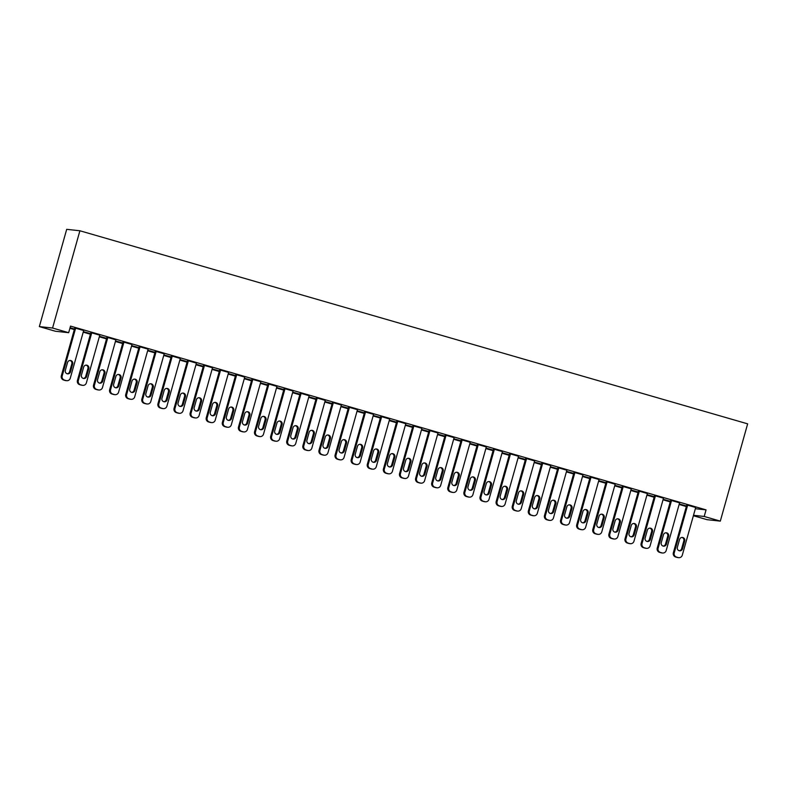 <?xml version="1.0" encoding="UTF-8"?>
<svg xmlns="http://www.w3.org/2000/svg" width="787" height="787" viewBox="0 0 787 787"><rect width="100%" height="100%" fill="white"/><g stroke="black" fill="none" stroke-linecap="round" stroke-linejoin="round"><path stroke-width="1.18" d="M69.905 328.297L74.312 329.576M83.215 332.153L90.416 334.239M99.319 336.806L106.53 338.892M115.433 341.469L122.634 343.545M131.537 346.123L138.738 348.208M147.641 350.786L154.842 352.861M163.745 355.439L170.946 357.524M179.849 360.092L187.06 362.177M195.963 364.755L203.164 366.831M212.067 369.408L219.268 371.494M228.171 374.071L235.372 376.147M244.275 378.724L251.476 380.81M260.379 383.377L267.58 385.463M276.493 388.04L283.694 390.116M292.597 392.693L299.798 394.779M308.701 397.356L315.902 399.432M324.805 402.009L332.006 404.095M340.909 406.663L348.11 408.748M357.013 411.326L364.224 413.401M373.127 415.979L380.328 418.064M389.231 420.642L396.432 422.717M405.335 425.295L412.536 427.38M421.438 429.948L428.64 432.033M437.542 434.611L444.753 436.687M453.656 439.264L460.857 441.35M469.76 443.927L476.961 446.003M485.864 448.58L493.065 450.666M501.968 453.233L509.169 455.319M518.072 457.896L525.273 459.982M534.186 462.549L541.387 464.635M550.29 467.212L557.491 469.288M566.394 471.866L573.595 473.951M582.498 476.519L589.699 478.604M598.602 481.182L605.803 483.267M614.706 485.835L621.917 487.92M630.82 490.498L638.021 492.573M646.924 495.151L654.125 497.236M663.028 499.804L670.229 501.89M679.132 504.467L686.333 506.553M55.454 331.258L39.35 326.595L66.688 229.332L79.9 230.768L747.65 423.849L720.312 521.122L704.208 516.459L706.057 509.868L70.525 326.103L68.666 332.694L55.454 331.258M720.312 521.122L707.1 519.686L693.386 515.721M90.544 333.806L83.343 331.721M83.363 331.652L90.584 333.658M99.782 335.183L90.879 332.616M122.752 343.122L115.551 341.037M115.571 340.968L122.792 342.965M131.99 344.49L123.087 341.922M154.96 352.428L147.759 350.353M147.779 350.274L155.009 352.281M164.208 353.806L155.305 351.238M187.178 361.745L179.977 359.659M179.997 359.59L187.217 361.597M196.416 363.122L187.513 360.554M219.386 371.061L212.185 368.975M212.205 368.906L219.425 370.913M228.633 372.438L219.721 369.87M251.604 380.377L244.403 378.291M244.423 378.222L251.643 380.229M260.841 381.754L251.938 379.186M283.812 389.693L276.611 387.607M276.63 387.538L283.851 389.535M293.049 391.06L284.146 388.493M316.02 398.999L308.819 396.923M308.838 396.845L316.069 398.852M325.267 400.376L316.354 397.809M348.238 408.315L341.037 406.23M341.056 406.161L348.277 408.168M357.475 409.693L348.572 407.125M380.446 417.631L373.245 415.546M373.264 415.477L380.485 417.484M389.683 419.009L380.78 416.441M412.654 426.947L405.453 424.862M405.472 424.793L412.703 426.8M421.901 428.325L412.998 425.757M444.871 436.264L437.67 434.178M437.69 434.109L444.911 436.106M454.109 437.631L445.206 435.073M477.079 445.57L469.878 443.494M469.898 443.415L477.119 445.422M486.327 446.947L477.414 444.38M509.297 454.886L502.086 452.81M502.116 452.732L509.337 454.738M518.535 456.263L509.632 453.696M541.505 464.202L534.304 462.117M534.324 462.048L541.545 464.055M550.743 465.579L541.84 463.012M573.713 473.518L566.512 471.433M566.532 471.364L573.762 473.371M582.96 474.895L574.048 472.328M605.931 482.834L598.73 480.749M598.75 480.68L605.97 482.687M615.168 484.202L606.265 481.644M638.139 492.141L630.938 490.065M630.958 489.986L638.178 491.993M647.376 493.518L638.473 490.95M670.347 501.457L663.146 499.381M663.166 499.302L670.396 501.309M679.594 502.834L670.691 500.266M695.354 508.707L706.057 509.868M695.698 507.497L686.795 504.929M686.461 506.12L679.26 504.034M679.279 503.965L686.5 505.972M663.49 498.181L654.577 495.613M654.243 496.804L647.042 494.718M647.062 494.649L654.292 496.656M631.272 488.865L622.369 486.297M622.035 487.487L614.834 485.402M614.854 485.333L622.074 487.34M599.064 479.549L590.161 476.981M589.827 478.171L582.616 476.096M582.636 476.017L589.866 478.024M566.856 470.233L557.944 467.665M557.609 468.855L550.408 466.78M550.428 466.701L557.649 468.708M534.639 460.916L525.736 458.359M525.401 459.549L518.2 457.463M518.22 457.395L525.441 459.392M502.431 451.61L493.518 449.043M493.183 450.233L485.982 448.147M486.002 448.078L493.233 450.085M470.213 442.294L461.31 439.726M460.975 440.917L453.774 438.831M453.794 438.762L461.015 440.769M438.005 432.978L429.102 430.41M428.767 431.601L421.566 429.525M421.586 429.446L428.807 431.453M405.797 423.662L396.884 421.094M396.55 422.285L389.349 420.209M389.368 420.13L396.599 422.137M373.579 414.346L364.676 411.788M364.342 412.978L357.141 410.893M357.16 410.824L364.381 412.821M341.371 405.039L332.468 402.472M332.134 403.662L324.923 401.577M324.942 401.508L332.173 403.515M309.163 395.723L300.25 393.156M299.916 394.346L292.715 392.26M292.734 392.192L299.955 394.198M276.945 386.407L268.042 383.84M267.708 385.03L260.507 382.944M260.527 382.875L267.747 384.882M244.737 377.091L235.825 374.523M235.49 375.714L228.289 373.638M228.309 373.559L235.539 375.566M212.52 367.775L203.617 365.207M203.282 366.408L196.081 364.322M196.101 364.253L203.321 366.25M180.312 358.469L171.409 355.901M171.074 357.091L163.873 355.006M163.893 354.937L171.113 356.944M148.104 349.153L139.191 346.585M138.856 347.775L131.655 345.69M131.675 345.621L138.905 347.628M115.886 339.836L106.983 337.269M106.648 338.459L99.447 336.374M99.467 336.305L106.688 338.312M83.678 330.52L74.775 327.953M74.44 329.143L70.023 327.874M74.48 328.996L70.063 327.717M39.35 326.595L52.562 328.031L68.666 332.694M52.562 328.031L79.9 230.768M693.504 515.298L704.208 516.459M695.738 507.349L682.29 555.189A3.423 3.355 96.2 0 1 678.138 557.56L676.535 557.098A3.423 3.355 96.2 0 1 674.233 552.868L687.681 505.018M686.835 504.782L673.347 552.769L674.233 552.868M682.506 548.834A2.745 2.686 -83.8 0 1 679.634 550.821A2.745 2.686 -83.8 0 1 677.351 547.349L679.574 539.439A2.745 2.686 -83.8 0 1 682.457 537.452A2.745 2.686 -83.8 0 1 684.729 540.925L682.506 548.834L681.621 548.746A2.745 2.686 -83.8 0 1 679.191 550.733M682.004 537.442A2.745 2.686 -83.8 0 1 683.844 540.826L681.621 548.746M678.699 557.668L677.804 557.57A3.423 3.355 -83.8 0 1 677.253 557.462L675.639 556.999A3.423 3.355 -83.8 0 1 673.347 552.769M679.634 502.696L666.186 550.536A3.423 3.355 96.2 0 1 662.034 552.897L660.421 552.435A3.423 3.355 96.2 0 1 658.129 548.205L671.577 500.365M670.731 500.129L657.243 548.106L658.129 548.205M666.402 544.181A2.745 2.686 -83.8 0 1 663.53 546.158A2.745 2.686 -83.8 0 1 661.247 542.696L663.471 534.776A2.745 2.686 -83.8 0 1 666.343 532.799A2.745 2.686 -83.8 0 1 668.625 536.272L666.402 544.181L665.507 544.083A2.745 2.686 -83.8 0 1 663.087 546.08M665.9 532.789A2.745 2.686 -83.8 0 1 667.73 536.173L665.507 544.083M662.595 553.015L661.7 552.917A3.423 3.355 -83.8 0 1 661.139 552.808L659.536 552.336A3.423 3.355 -83.8 0 1 657.243 548.106M663.53 498.033L650.082 545.883A3.423 3.355 96.2 0 1 645.93 548.244L644.317 547.782A3.423 3.355 96.2 0 1 642.025 543.551L655.473 495.712M654.617 495.466L641.13 543.453L642.025 543.551M650.298 539.528A2.745 2.686 -83.8 0 1 647.426 541.505A2.745 2.686 -83.8 0 1 645.143 538.033L647.367 530.123A2.745 2.686 -83.8 0 1 650.239 528.136A2.745 2.686 -83.8 0 1 652.521 531.609L650.298 539.528L649.403 539.429A2.745 2.686 -83.8 0 1 646.983 541.417M649.787 528.126A2.745 2.686 -83.8 0 1 651.626 531.51L649.403 539.429M646.491 548.352L645.596 548.254A3.423 3.355 -83.8 0 1 645.035 548.146L643.432 547.683A3.423 3.355 -83.8 0 1 641.13 543.453M647.416 493.38L633.968 541.22A3.423 3.355 96.2 0 1 629.826 543.591L628.213 543.119A3.423 3.355 96.2 0 1 625.921 538.888L639.369 491.049M638.513 490.813L625.026 538.8L625.921 538.888M634.194 534.865A2.745 2.686 -83.8 0 1 631.322 536.852A2.745 2.686 -83.8 0 1 629.039 533.379L631.263 525.46A2.745 2.686 -83.8 0 1 634.135 523.483A2.745 2.686 -83.8 0 1 636.417 526.956L634.194 534.865L633.299 534.767A2.745 2.686 -83.8 0 1 630.879 536.764M633.683 523.473A2.745 2.686 -83.8 0 1 635.522 526.857L633.299 534.767M630.377 543.699L629.492 543.601A3.423 3.355 -83.8 0 1 628.931 543.492L627.318 543.02A3.423 3.355 -83.8 0 1 625.026 538.8M631.312 488.727L617.864 536.567A3.423 3.355 96.2 0 1 613.722 538.928L612.109 538.465A3.423 3.355 96.2 0 1 609.817 534.235L623.265 486.396M622.409 486.159L608.922 534.137L609.817 534.235M618.09 530.212A2.745 2.686 -83.8 0 1 615.208 532.189A2.745 2.686 -83.8 0 1 612.935 528.716L615.159 520.807A2.745 2.686 -83.8 0 1 618.031 518.83A2.745 2.686 -83.8 0 1 620.313 522.293L618.09 530.212L617.195 530.113A2.745 2.686 -83.8 0 1 614.765 532.101M617.579 518.82A2.745 2.686 -83.8 0 1 619.418 522.204L617.195 530.113M614.273 539.036L613.378 538.947A3.423 3.355 -83.8 0 1 612.827 538.829L611.214 538.367A3.423 3.355 -83.8 0 1 608.922 534.137M615.208 484.064L601.76 531.904A3.423 3.355 96.2 0 1 597.608 534.275L596.005 533.812A3.423 3.355 96.2 0 1 593.713 529.582L607.151 481.733M606.305 481.496L592.818 529.484L593.713 529.582M601.976 525.549A2.745 2.686 -83.8 0 1 599.104 527.536A2.745 2.686 -83.8 0 1 596.821 524.063L599.055 516.154A2.745 2.686 -83.8 0 1 601.927 514.167A2.745 2.686 -83.8 0 1 604.2 517.639L601.976 525.549L601.091 525.46A2.745 2.686 -83.8 0 1 598.661 527.447M601.475 514.157A2.745 2.686 -83.8 0 1 603.314 517.541L601.091 525.46M598.169 534.383L597.274 534.284A3.423 3.355 -83.8 0 1 596.723 534.176L595.11 533.714A3.423 3.355 -83.8 0 1 592.818 529.484M599.104 479.411L585.656 527.251A3.423 3.355 96.2 0 1 581.504 529.612L579.901 529.149A3.423 3.355 96.2 0 1 577.599 524.919L591.047 477.079M590.201 476.843L576.714 524.821L577.599 524.919M585.872 520.896A2.745 2.686 -83.8 0 1 583 522.873A2.745 2.686 -83.8 0 1 580.717 519.41L582.941 511.491A2.745 2.686 -83.8 0 1 585.813 509.514A2.745 2.686 -83.8 0 1 588.096 512.986L585.872 520.896L584.977 520.797A2.745 2.686 -83.8 0 1 582.557 522.794M585.371 509.504A2.745 2.686 -83.8 0 1 587.21 512.888L584.977 520.797M582.065 529.73L581.17 529.631A3.423 3.355 -83.8 0 1 580.619 529.523L579.006 529.051A3.423 3.355 -83.8 0 1 576.714 524.821M583 474.748L569.552 522.598A3.423 3.355 96.2 0 1 565.4 524.959L563.787 524.496A3.423 3.355 96.2 0 1 561.495 520.266L574.943 472.426M574.087 472.18L560.6 520.168L561.495 520.266M569.768 516.242A2.745 2.686 -83.8 0 1 566.896 518.22A2.745 2.686 -83.8 0 1 564.613 514.747L566.837 506.838A2.745 2.686 -83.8 0 1 569.709 504.851A2.745 2.686 -83.8 0 1 571.992 508.323L569.768 516.242L568.873 516.144A2.745 2.686 -83.8 0 1 566.453 518.131M569.257 504.841A2.745 2.686 -83.8 0 1 571.096 508.225L568.873 516.144M565.961 525.067L565.066 524.968A3.423 3.355 -83.8 0 1 564.505 524.86L562.902 524.398A3.423 3.355 -83.8 0 1 560.6 520.168M566.896 470.095L553.448 517.935A3.423 3.355 96.2 0 1 549.296 520.305L547.683 519.833A3.423 3.355 96.2 0 1 545.391 515.603L558.839 467.763M557.983 467.527L544.496 515.515L545.391 515.603M553.664 511.58A2.745 2.686 -83.8 0 1 550.792 513.567A2.745 2.686 -83.8 0 1 548.509 510.094L550.733 502.175A2.745 2.686 -83.8 0 1 553.605 500.198A2.745 2.686 -83.8 0 1 555.888 503.67L553.664 511.58L552.769 511.481A2.745 2.686 -83.8 0 1 550.349 513.478M553.153 500.188A2.745 2.686 -83.8 0 1 554.992 503.572L552.769 511.481M549.847 520.414L548.962 520.315A3.423 3.355 -83.8 0 1 548.401 520.207L546.788 519.735A3.423 3.355 -83.8 0 1 544.496 515.515M550.782 465.442L537.334 513.281A3.423 3.355 96.2 0 1 533.192 515.642L531.579 515.18A3.423 3.355 96.2 0 1 529.287 510.95L542.735 463.11M541.879 462.874L528.392 510.852L529.287 510.95M537.56 506.926A2.745 2.686 -83.8 0 1 534.678 508.904A2.745 2.686 -83.8 0 1 532.406 505.431L534.629 497.522A2.745 2.686 -83.8 0 1 537.501 495.544A2.745 2.686 -83.8 0 1 539.784 499.007L537.56 506.926L536.665 506.828A2.745 2.686 -83.8 0 1 534.245 508.815M537.049 495.535A2.745 2.686 -83.8 0 1 538.888 498.919L536.665 506.828M533.743 515.751L532.848 515.662A3.423 3.355 -83.8 0 1 532.297 515.544L530.684 515.082A3.423 3.355 -83.8 0 1 528.392 510.852M534.678 460.779L521.23 508.618A3.423 3.355 96.2 0 1 517.089 510.989L515.475 510.517A3.423 3.355 96.2 0 1 513.183 506.297L526.631 458.447M525.775 458.211L512.288 506.198L513.183 506.297M521.447 502.263A2.745 2.686 -83.8 0 1 518.574 504.251A2.745 2.686 -83.8 0 1 516.302 500.778L518.525 492.869A2.745 2.686 -83.8 0 1 521.397 490.881A2.745 2.686 -83.8 0 1 523.68 494.354L521.447 502.263L520.561 502.175A2.745 2.686 -83.8 0 1 518.131 504.162M520.945 490.872A2.745 2.686 -83.8 0 1 522.784 494.256L520.561 502.175M517.639 511.097L516.744 510.999A3.423 3.355 -83.8 0 1 516.193 510.891L514.58 510.429A3.423 3.355 -83.8 0 1 512.288 506.198M518.574 456.126L505.126 503.965A3.423 3.355 96.2 0 1 500.975 506.326L499.371 505.864A3.423 3.355 96.2 0 1 497.069 501.634L510.517 453.794M509.671 453.558L496.184 501.535L497.069 501.634M505.343 497.61A2.745 2.686 -83.8 0 1 502.47 499.588A2.745 2.686 -83.8 0 1 500.188 496.125L502.411 488.206A2.745 2.686 -83.8 0 1 505.293 486.228A2.745 2.686 -83.8 0 1 507.566 489.701L505.343 497.61L504.447 497.512A2.745 2.686 -83.8 0 1 502.027 499.509M504.841 486.218A2.745 2.686 -83.8 0 1 506.68 489.603L504.447 497.512M501.535 506.444L500.64 506.346A3.423 3.355 -83.8 0 1 500.089 506.238L498.476 505.766A3.423 3.355 -83.8 0 1 496.184 501.535M502.47 451.463L489.022 499.312A3.423 3.355 96.2 0 1 484.871 501.673L483.257 501.211A3.423 3.355 96.2 0 1 480.965 496.981L494.413 449.141M493.557 448.895L480.07 496.882L480.965 496.981M489.239 492.957A2.745 2.686 -83.8 0 1 486.366 494.934A2.745 2.686 -83.8 0 1 484.084 491.462L486.307 483.552A2.745 2.686 -83.8 0 1 489.18 481.565A2.745 2.686 -83.8 0 1 491.462 485.038L489.239 492.957L488.343 492.859A2.745 2.686 -83.8 0 1 485.923 494.846M488.737 481.555A2.745 2.686 -83.8 0 1 490.567 484.94L488.343 492.859M485.431 501.781L484.536 501.683A3.423 3.355 -83.8 0 1 483.975 501.575L482.372 501.112A3.423 3.355 -83.8 0 1 480.07 496.882M486.366 446.809L472.918 494.649A3.423 3.355 96.2 0 1 468.767 497.02L467.153 496.548A3.423 3.355 96.2 0 1 464.861 492.318L478.309 444.478M477.453 444.242L463.966 492.229L464.861 492.318M473.135 488.294A2.745 2.686 -83.8 0 1 470.262 490.281A2.745 2.686 -83.8 0 1 467.98 486.809L470.203 478.889A2.745 2.686 -83.8 0 1 473.076 476.912A2.745 2.686 -83.8 0 1 475.358 480.385L473.135 488.294L472.239 488.196A2.745 2.686 -83.8 0 1 469.819 490.193M472.623 476.902A2.745 2.686 -83.8 0 1 474.463 480.286L472.239 488.196M469.318 497.128L468.432 497.03A3.423 3.355 -83.8 0 1 467.872 496.922L466.258 496.449A3.423 3.355 -83.8 0 1 463.966 492.229M470.252 442.156L456.804 489.996A3.423 3.355 96.2 0 1 452.663 492.357L451.049 491.895A3.423 3.355 96.2 0 1 448.757 487.665L462.205 439.825M461.349 439.589L447.862 487.566L448.757 487.665M457.031 483.641A2.745 2.686 -83.8 0 1 454.158 485.618A2.745 2.686 -83.8 0 1 451.876 482.146L454.099 474.236A2.745 2.686 -83.8 0 1 456.972 472.259A2.745 2.686 -83.8 0 1 459.254 475.722L457.031 483.641L456.135 483.543A2.745 2.686 -83.8 0 1 453.715 485.53M456.519 472.249A2.745 2.686 -83.8 0 1 458.359 475.633L456.135 483.543M453.214 492.465L452.328 492.367A3.423 3.355 -83.8 0 1 451.768 492.259L450.154 491.796A3.423 3.355 -83.8 0 1 447.862 487.566M454.148 437.493L440.7 485.333A3.423 3.355 96.2 0 1 436.559 487.704L434.945 487.232A3.423 3.355 96.2 0 1 432.653 483.011L446.101 435.162M445.245 434.926L431.758 482.913L432.653 483.011M440.917 478.978A2.745 2.686 -83.8 0 1 438.044 480.965A2.745 2.686 -83.8 0 1 435.772 477.493L437.995 469.583A2.745 2.686 -83.8 0 1 440.868 467.596A2.745 2.686 -83.8 0 1 443.15 471.069L440.917 478.978L440.031 478.889A2.745 2.686 -83.8 0 1 437.602 480.877M440.415 467.586A2.745 2.686 -83.8 0 1 442.255 470.97L440.031 478.889M437.11 487.812L436.214 487.714A3.423 3.355 -83.8 0 1 435.664 487.606L434.05 487.143A3.423 3.355 -83.8 0 1 431.758 482.913M438.044 432.84L424.596 480.68A3.423 3.355 96.2 0 1 420.445 483.041L418.841 482.579A3.423 3.355 96.2 0 1 416.539 478.348L429.987 430.509M429.141 430.273L415.654 478.25L416.539 478.348M424.813 474.325A2.745 2.686 -83.8 0 1 421.94 476.302A2.745 2.686 -83.8 0 1 419.658 472.839L421.881 464.92A2.745 2.686 -83.8 0 1 424.764 462.943A2.745 2.686 -83.8 0 1 427.036 466.416L424.813 474.325L423.927 474.227A2.745 2.686 -83.8 0 1 421.498 476.214M424.311 462.933A2.745 2.686 -83.8 0 1 426.151 466.317L423.927 474.227M421.006 483.159L420.11 483.061A3.423 3.355 -83.8 0 1 419.56 482.952L417.946 482.48A3.423 3.355 -83.8 0 1 415.654 478.25M421.94 428.177L408.492 476.027A3.423 3.355 96.2 0 1 404.341 478.388L402.728 477.925A3.423 3.355 96.2 0 1 400.435 473.695L413.883 425.856M413.037 425.61L399.55 473.597L400.435 473.695M408.709 469.672A2.745 2.686 -83.8 0 1 405.836 471.649A2.745 2.686 -83.8 0 1 403.554 468.176L405.777 460.267A2.745 2.686 -83.8 0 1 408.65 458.28A2.745 2.686 -83.8 0 1 410.932 461.753L408.709 469.672L407.814 469.573A2.745 2.686 -83.8 0 1 405.394 471.561M408.207 458.27A2.745 2.686 -83.8 0 1 410.037 461.654L407.814 469.573M404.902 478.496L404.006 478.398A3.423 3.355 -83.8 0 1 403.446 478.289L401.842 477.827A3.423 3.355 -83.8 0 1 399.55 473.597M405.836 423.524L392.388 471.364A3.423 3.355 96.2 0 1 388.237 473.735L386.624 473.262A3.423 3.355 96.2 0 1 384.331 469.032L397.779 421.193M396.923 420.956L383.436 468.944L384.331 469.032M392.605 465.009A2.745 2.686 -83.8 0 1 389.732 466.996A2.745 2.686 -83.8 0 1 387.45 463.523L389.673 455.604A2.745 2.686 -83.8 0 1 392.546 453.627A2.745 2.686 -83.8 0 1 394.828 457.099L392.605 465.009L391.71 464.91A2.745 2.686 -83.8 0 1 389.29 466.907M392.093 453.617A2.745 2.686 -83.8 0 1 393.933 457.001L391.71 464.91M388.798 473.843L387.902 473.744A3.423 3.355 -83.8 0 1 387.342 473.636L385.738 473.164A3.423 3.355 -83.8 0 1 383.436 468.944M389.722 418.861L376.275 466.711A3.423 3.355 96.2 0 1 372.133 469.072L370.52 468.609A3.423 3.355 96.2 0 1 368.227 464.379L381.675 416.539M380.819 416.303L367.332 464.281L368.227 464.379M376.501 460.356A2.745 2.686 -83.8 0 1 373.628 462.333A2.745 2.686 -83.8 0 1 371.346 458.86L373.569 450.951A2.745 2.686 -83.8 0 1 376.442 448.974A2.745 2.686 -83.8 0 1 378.724 452.436L376.501 460.356L375.606 460.257A2.745 2.686 -83.8 0 1 373.186 462.244M375.989 448.964A2.745 2.686 -83.8 0 1 377.829 452.348L375.606 460.257M372.684 469.18L371.798 469.082A3.423 3.355 -83.8 0 1 371.238 468.973L369.624 468.511A3.423 3.355 -83.8 0 1 367.332 464.281M373.618 414.208L360.171 462.048A3.423 3.355 96.2 0 1 356.029 464.419L354.416 463.946A3.423 3.355 96.2 0 1 352.123 459.726L365.571 411.876M364.715 411.64L351.228 459.628L352.123 459.726M360.397 455.693A2.745 2.686 -83.8 0 1 357.514 457.68A2.745 2.686 -83.8 0 1 355.242 454.207L357.465 446.298A2.745 2.686 -83.8 0 1 360.338 444.311A2.745 2.686 -83.8 0 1 362.62 447.783L360.397 455.693L359.502 455.604A2.745 2.686 -83.8 0 1 357.072 457.591M359.885 444.301A2.745 2.686 -83.8 0 1 361.725 447.685L359.502 455.604M356.58 464.527L355.685 464.428A3.423 3.355 -83.8 0 1 355.134 464.32L353.52 463.858A3.423 3.355 -83.8 0 1 351.228 459.628M357.514 409.555L344.067 457.395A3.423 3.355 96.2 0 1 339.915 459.756L338.312 459.293A3.423 3.355 96.2 0 1 336.019 455.063L349.467 407.223M348.611 406.987L335.124 454.965L336.019 455.063M344.283 451.04A2.745 2.686 -83.8 0 1 341.41 453.017A2.745 2.686 -83.8 0 1 339.128 449.554L341.361 441.635A2.745 2.686 -83.8 0 1 344.234 439.658A2.745 2.686 -83.8 0 1 346.506 443.13L344.283 451.04L343.398 450.941A2.745 2.686 -83.8 0 1 340.968 452.928M343.781 439.648A2.745 2.686 -83.8 0 1 345.621 443.032L343.398 450.941M340.476 459.874L339.581 459.775A3.423 3.355 -83.8 0 1 339.03 459.667L337.416 459.195A3.423 3.355 -83.8 0 1 335.124 454.965M341.41 404.892L327.963 452.732A3.423 3.355 96.2 0 1 323.811 455.102L322.208 454.64A3.423 3.355 96.2 0 1 319.906 450.41L333.354 402.57M332.507 402.324L319.02 450.312L319.906 450.41M328.179 446.386A2.745 2.686 -83.8 0 1 325.306 448.364A2.745 2.686 -83.8 0 1 323.024 444.891L325.247 436.982A2.745 2.686 -83.8 0 1 328.12 434.995A2.745 2.686 -83.8 0 1 330.402 438.467L328.179 446.386L327.284 446.288A2.745 2.686 -83.8 0 1 324.864 448.275M327.677 434.985A2.745 2.686 -83.8 0 1 329.517 438.369L327.284 446.288M324.372 455.211L323.477 455.112A3.423 3.355 -83.8 0 1 322.926 455.004L321.312 454.542A3.423 3.355 -83.8 0 1 319.02 450.312M325.306 400.239L311.859 448.078A3.423 3.355 96.2 0 1 307.707 450.449L306.094 449.977A3.423 3.355 96.2 0 1 303.802 445.747L317.25 397.907M316.394 397.671L302.906 445.658L303.802 445.747M312.075 441.723A2.745 2.686 -83.8 0 1 309.202 443.711A2.745 2.686 -83.8 0 1 306.92 440.238L309.143 432.319A2.745 2.686 -83.8 0 1 312.016 430.341A2.745 2.686 -83.8 0 1 314.298 433.814L312.075 441.723L311.18 441.625A2.745 2.686 -83.8 0 1 308.76 443.622M311.563 430.332A2.745 2.686 -83.8 0 1 313.403 433.716L311.18 441.625M308.268 450.558L307.373 450.459A3.423 3.355 -83.8 0 1 306.812 450.351L305.208 449.879A3.423 3.355 -83.8 0 1 302.906 445.658M309.202 395.576L295.755 443.425A3.423 3.355 96.2 0 1 291.603 445.786L289.99 445.324A3.423 3.355 96.2 0 1 287.698 441.094L301.146 393.254M300.29 393.018L286.802 440.995L287.698 441.094M295.971 437.07A2.745 2.686 -83.8 0 1 293.098 439.048A2.745 2.686 -83.8 0 1 290.816 435.575L293.039 427.666A2.745 2.686 -83.8 0 1 295.912 425.688A2.745 2.686 -83.8 0 1 298.194 429.151L295.971 437.07L295.076 436.972A2.745 2.686 -83.8 0 1 292.656 438.959M295.459 425.678A2.745 2.686 -83.8 0 1 297.299 429.063L295.076 436.972M292.154 445.895L291.269 445.796A3.423 3.355 -83.8 0 1 290.708 445.688L289.095 445.226A3.423 3.355 -83.8 0 1 286.802 440.995M293.089 390.923L279.641 438.762A3.423 3.355 96.2 0 1 275.499 441.133L273.886 440.661A3.423 3.355 96.2 0 1 271.594 436.441L285.042 388.591M284.186 388.355L270.698 436.342L271.594 436.441M279.867 432.407A2.745 2.686 -83.8 0 1 276.985 434.394A2.745 2.686 -83.8 0 1 274.712 430.922L276.935 423.012A2.745 2.686 -83.8 0 1 279.808 421.025A2.745 2.686 -83.8 0 1 282.09 424.498L279.867 432.407L278.972 432.319A2.745 2.686 -83.8 0 1 276.552 434.306M279.355 421.015A2.745 2.686 -83.8 0 1 281.195 424.4L278.972 432.319M276.05 441.241L275.155 441.143A3.423 3.355 -83.8 0 1 274.604 441.035L272.991 440.572A3.423 3.355 -83.8 0 1 270.698 436.342M276.985 386.269L263.537 434.109A3.423 3.355 96.2 0 1 259.395 436.47L257.782 436.008A3.423 3.355 96.2 0 1 255.49 431.778L268.938 383.938M268.082 383.702L254.595 431.679L255.49 431.778M263.753 427.754A2.745 2.686 -83.8 0 1 260.881 429.732A2.745 2.686 -83.8 0 1 258.608 426.259L260.831 418.35A2.745 2.686 -83.8 0 1 263.704 416.372A2.745 2.686 -83.8 0 1 265.986 419.845L263.753 427.754L262.868 427.656A2.745 2.686 -83.8 0 1 260.438 429.643M263.252 416.362A2.745 2.686 -83.8 0 1 265.091 419.746L262.868 427.656M259.946 436.588L259.051 436.49A3.423 3.355 -83.8 0 1 258.5 436.372L256.887 435.909A3.423 3.355 -83.8 0 1 254.595 431.679M260.881 381.606L247.433 429.446A3.423 3.355 96.2 0 1 243.281 431.817L241.678 431.355A3.423 3.355 96.2 0 1 239.376 427.125L252.824 379.285M251.978 379.039L238.491 427.026L239.376 427.125M247.649 423.101A2.745 2.686 -83.8 0 1 244.777 425.078A2.745 2.686 -83.8 0 1 242.494 421.606L244.718 413.696A2.745 2.686 -83.8 0 1 247.6 411.709A2.745 2.686 -83.8 0 1 249.873 415.182L247.649 423.101L246.754 423.003A2.745 2.686 -83.8 0 1 244.334 424.99M247.148 411.699A2.745 2.686 -83.8 0 1 248.987 415.083L246.754 423.003M243.842 431.925L242.947 431.827A3.423 3.355 -83.8 0 1 242.396 431.719L240.783 431.256A3.423 3.355 -83.8 0 1 238.491 427.026M244.777 376.953L231.329 424.793A3.423 3.355 96.2 0 1 227.177 427.164L225.564 426.692A3.423 3.355 96.2 0 1 223.272 422.462L236.72 374.622M235.864 374.386L222.377 422.363L223.272 422.462M231.545 418.438A2.745 2.686 -83.8 0 1 228.673 420.415A2.745 2.686 -83.8 0 1 226.39 416.953L228.614 409.033A2.745 2.686 -83.8 0 1 231.486 407.056A2.745 2.686 -83.8 0 1 233.769 410.529L231.545 418.438L230.65 418.34A2.745 2.686 -83.8 0 1 228.23 420.337M231.044 407.046A2.745 2.686 -83.8 0 1 232.873 410.43L230.65 418.34M227.738 427.272L226.843 427.174A3.423 3.355 -83.8 0 1 226.282 427.066L224.679 426.593A3.423 3.355 -83.8 0 1 222.377 422.363M228.673 372.29L215.225 420.14A3.423 3.355 96.2 0 1 211.073 422.501L209.46 422.039A3.423 3.355 96.2 0 1 207.168 417.808L220.616 369.969M219.76 369.733L206.273 417.71L207.168 417.808M215.441 413.785A2.745 2.686 -83.8 0 1 212.569 415.762A2.745 2.686 -83.8 0 1 210.286 412.29L212.51 404.38A2.745 2.686 -83.8 0 1 215.382 402.403A2.745 2.686 -83.8 0 1 217.665 405.866L215.441 413.785L214.546 413.687A2.745 2.686 -83.8 0 1 212.126 415.674M214.93 402.393A2.745 2.686 -83.8 0 1 216.769 405.767L214.546 413.687M211.624 422.609L210.739 422.511A3.423 3.355 -83.8 0 1 210.178 422.403L208.575 421.94A3.423 3.355 -83.8 0 1 206.273 417.71M212.559 367.637L199.111 415.477A3.423 3.355 96.2 0 1 194.969 417.848L193.356 417.376A3.423 3.355 96.2 0 1 191.064 413.155L204.512 365.306M203.656 365.07L190.169 413.057L191.064 413.155M199.337 409.122A2.745 2.686 -83.8 0 1 196.465 411.109A2.745 2.686 -83.8 0 1 194.182 407.636L196.406 399.717A2.745 2.686 -83.8 0 1 199.278 397.74A2.745 2.686 -83.8 0 1 201.561 401.213L199.337 409.122L198.442 409.024A2.745 2.686 -83.8 0 1 196.022 411.021M198.826 397.73A2.745 2.686 -83.8 0 1 200.665 401.114L198.442 409.024M195.52 417.956L194.635 417.858A3.423 3.355 -83.8 0 1 194.074 417.749L192.461 417.287A3.423 3.355 -83.8 0 1 190.169 413.057M196.455 362.984L183.007 410.824A3.423 3.355 96.2 0 1 178.865 413.185L177.252 412.722A3.423 3.355 96.2 0 1 174.96 408.492L188.408 360.653M187.552 360.416L174.065 408.394L174.96 408.492M183.223 404.469A2.745 2.686 -83.8 0 1 180.351 406.446A2.745 2.686 -83.8 0 1 178.078 402.974L180.302 395.064A2.745 2.686 -83.8 0 1 183.174 393.087A2.745 2.686 -83.8 0 1 185.457 396.559L183.223 404.469L182.338 404.37A2.745 2.686 -83.8 0 1 179.908 406.358M182.722 393.077A2.745 2.686 -83.8 0 1 184.561 396.461L182.338 404.37M179.416 413.293L178.521 413.205A3.423 3.355 -83.8 0 1 177.97 413.086L176.357 412.624A3.423 3.355 -83.8 0 1 174.065 408.394M180.351 358.321L166.903 406.161A3.423 3.355 96.2 0 1 162.752 408.532L161.148 408.069A3.423 3.355 96.2 0 1 158.846 403.839L172.294 355.999M171.448 355.754L157.961 403.741L158.846 403.839M167.119 399.816A2.745 2.686 -83.8 0 1 164.247 401.793A2.745 2.686 -83.8 0 1 161.965 398.32L164.188 390.411A2.745 2.686 -83.8 0 1 167.07 388.424A2.745 2.686 -83.8 0 1 169.343 391.896L167.119 399.816L166.234 399.717A2.745 2.686 -83.8 0 1 163.804 401.704M166.618 388.414A2.745 2.686 -83.8 0 1 168.457 391.798L166.234 399.717M163.312 408.64L162.417 408.542A3.423 3.355 -83.8 0 1 161.866 408.433L160.253 407.971A3.423 3.355 -83.8 0 1 157.961 403.741M164.247 353.668L150.799 401.508A3.423 3.355 96.2 0 1 146.648 403.879L145.034 403.406A3.423 3.355 96.2 0 1 142.742 399.176L156.19 351.336M155.344 351.1L141.857 399.078L142.742 399.176M151.015 395.153A2.745 2.686 -83.8 0 1 148.143 397.13A2.745 2.686 -83.8 0 1 145.861 393.667L148.084 385.748A2.745 2.686 -83.8 0 1 150.956 383.771A2.745 2.686 -83.8 0 1 153.239 387.243L151.015 395.153L150.12 395.054A2.745 2.686 -83.8 0 1 147.7 397.051M150.514 383.761A2.745 2.686 -83.8 0 1 152.344 387.145L150.12 395.054M147.208 403.987L146.313 403.888A3.423 3.355 -83.8 0 1 145.752 403.78L144.149 403.308A3.423 3.355 -83.8 0 1 141.857 399.078M148.143 349.005L134.695 396.855A3.423 3.355 96.2 0 1 130.544 399.216L128.93 398.753A3.423 3.355 96.2 0 1 126.638 394.523L140.086 346.683M139.23 346.447L125.743 394.425L126.638 394.523M134.911 390.5A2.745 2.686 -83.8 0 1 132.039 392.477A2.745 2.686 -83.8 0 1 129.757 389.004L131.98 381.095A2.745 2.686 -83.8 0 1 134.852 379.118A2.745 2.686 -83.8 0 1 137.135 382.58L134.911 390.5L134.016 390.401A2.745 2.686 -83.8 0 1 131.596 392.388M134.4 379.108A2.745 2.686 -83.8 0 1 136.24 382.482L134.016 390.401M131.104 399.324L130.209 399.225A3.423 3.355 -83.8 0 1 129.648 399.117L128.045 398.655A3.423 3.355 -83.8 0 1 125.743 394.425M132.029 344.352L118.581 392.192A3.423 3.355 96.2 0 1 114.44 394.562L112.826 394.09A3.423 3.355 96.2 0 1 110.534 389.87L123.982 342.02M123.126 341.784L109.639 389.772L110.534 389.87M118.807 385.837A2.745 2.686 -83.8 0 1 115.935 387.824A2.745 2.686 -83.8 0 1 113.653 384.351L115.876 376.432A2.745 2.686 -83.8 0 1 118.748 374.455A2.745 2.686 -83.8 0 1 121.031 377.927L118.807 385.837L117.912 385.738A2.745 2.686 -83.8 0 1 115.492 387.735M118.296 374.445A2.745 2.686 -83.8 0 1 120.136 377.829L117.912 385.738M114.991 394.671L114.105 394.572A3.423 3.355 -83.8 0 1 113.544 394.464L111.931 393.992A3.423 3.355 -83.8 0 1 109.639 389.772M115.925 339.699L102.477 387.538A3.423 3.355 96.2 0 1 98.336 389.899L96.722 389.437A3.423 3.355 96.2 0 1 94.43 385.207L107.878 337.367M107.022 337.131L93.535 385.109L94.43 385.207M102.704 381.183A2.745 2.686 -83.8 0 1 99.821 383.161A2.745 2.686 -83.8 0 1 97.549 379.688L99.772 371.779A2.745 2.686 -83.8 0 1 102.644 369.801A2.745 2.686 -83.8 0 1 104.927 373.274L102.704 381.183L101.808 381.085A2.745 2.686 -83.8 0 1 99.378 383.072M102.192 369.792A2.745 2.686 -83.8 0 1 104.032 373.176L101.808 381.085M98.887 390.008L97.991 389.919A3.423 3.355 -83.8 0 1 97.44 389.801L95.827 389.339A3.423 3.355 -83.8 0 1 93.535 385.109M99.821 335.036L86.373 382.875A3.423 3.355 96.2 0 1 82.222 385.246L80.618 384.784A3.423 3.355 96.2 0 1 78.326 380.554L91.774 332.714M90.918 332.468L77.431 380.455L78.326 380.554M86.59 376.53A2.745 2.686 -83.8 0 1 83.717 378.508A2.745 2.686 -83.8 0 1 81.435 375.035L83.668 367.126A2.745 2.686 -83.8 0 1 86.54 365.138A2.745 2.686 -83.8 0 1 88.813 368.611L86.59 376.53L85.704 376.432A2.745 2.686 -83.8 0 1 83.274 378.419M86.088 365.129A2.745 2.686 -83.8 0 1 87.928 368.513L85.704 376.432M82.783 385.355L81.887 385.256A3.423 3.355 -83.8 0 1 81.336 385.148L79.723 384.686A3.423 3.355 -83.8 0 1 77.431 380.455M83.717 330.383L70.269 378.222A3.423 3.355 96.2 0 1 66.118 380.593L64.514 380.121A3.423 3.355 96.2 0 1 62.212 375.891L75.66 328.051M74.814 327.815L61.327 375.793L62.212 375.891M70.486 371.867A2.745 2.686 -83.8 0 1 67.613 373.845A2.745 2.686 -83.8 0 1 65.331 370.382L67.554 362.463A2.745 2.686 -83.8 0 1 70.427 360.485A2.745 2.686 -83.8 0 1 72.709 363.958L70.486 371.867L69.59 371.769A2.745 2.686 -83.8 0 1 67.17 373.766M69.984 360.476A2.745 2.686 -83.8 0 1 71.824 363.86L69.59 371.769M66.679 380.701L65.783 380.603A3.423 3.355 -83.8 0 1 65.232 380.495L63.619 380.023A3.423 3.355 -83.8 0 1 61.327 375.793M677.253 557.462L678.138 557.56M675.639 556.999L676.535 557.098M684.729 540.925L683.844 540.826M661.139 552.808L662.034 552.897M659.536 552.336L660.421 552.435M668.625 536.272L667.73 536.173M645.035 548.146L645.93 548.244M643.432 547.683L644.317 547.782M652.521 531.609L651.626 531.51M628.931 543.492L629.826 543.591M627.318 543.02L628.213 543.119M636.417 526.956L635.522 526.857M612.827 538.829L613.722 538.928M611.214 538.367L612.109 538.465M620.313 522.293L619.418 522.204M596.723 534.176L597.608 534.275M595.11 533.714L596.005 533.812M604.2 517.639L603.314 517.541M580.619 529.523L581.504 529.612M579.006 529.051L579.901 529.149M588.096 512.986L587.21 512.888M564.505 524.86L565.4 524.959M562.902 524.398L563.787 524.496M571.992 508.323L571.096 508.225M548.401 520.207L549.296 520.305M546.788 519.735L547.683 519.833M555.888 503.67L554.992 503.572M532.297 515.544L533.192 515.642M530.684 515.082L531.579 515.18M539.784 499.007L538.888 498.919M516.193 510.891L517.089 510.989M514.58 510.429L515.475 510.517M523.68 494.354L522.784 494.256M500.089 506.238L500.975 506.326M498.476 505.766L499.371 505.864M507.566 489.701L506.68 489.603M483.975 501.575L484.871 501.673M482.372 501.112L483.257 501.211M491.462 485.038L490.567 484.94M467.872 496.922L468.767 497.02M466.258 496.449L467.153 496.548M475.358 480.385L474.463 480.286M451.768 492.259L452.663 492.357M450.154 491.796L451.049 491.895M459.254 475.722L458.359 475.633M435.664 487.606L436.559 487.704M434.05 487.143L434.945 487.232M443.15 471.069L442.255 470.97M419.56 482.952L420.445 483.041M417.946 482.48L418.841 482.579M427.036 466.416L426.151 466.317M403.446 478.289L404.341 478.388M401.842 477.827L402.728 477.925M410.932 461.753L410.037 461.654M387.342 473.636L388.237 473.735M385.738 473.164L386.624 473.262M394.828 457.099L393.933 457.001M371.238 468.973L372.133 469.072M369.624 468.511L370.52 468.609M378.724 452.436L377.829 452.348M355.134 464.32L356.029 464.419M353.52 463.858L354.416 463.946M362.62 447.783L361.725 447.685M339.03 459.667L339.915 459.756M337.416 459.195L338.312 459.293M346.506 443.13L345.621 443.032M322.926 455.004L323.811 455.102M321.312 454.542L322.208 454.64M330.402 438.467L329.517 438.369M306.812 450.351L307.707 450.449M305.208 449.879L306.094 449.977M314.298 433.814L313.403 433.716M290.708 445.688L291.603 445.786M289.095 445.226L289.99 445.324M298.194 429.151L297.299 429.063M274.604 441.035L275.499 441.133M272.991 440.572L273.886 440.661M282.09 424.498L281.195 424.4M258.5 436.372L259.395 436.47M256.887 435.909L257.782 436.008M265.986 419.845L265.091 419.746M242.396 431.719L243.281 431.817M240.783 431.256L241.678 431.355M249.873 415.182L248.987 415.083M226.282 427.066L227.177 427.164M224.679 426.593L225.564 426.692M233.769 410.529L232.873 410.43M210.178 422.403L211.073 422.501M208.575 421.94L209.46 422.039M217.665 405.866L216.769 405.767M194.074 417.749L194.969 417.848M192.461 417.287L193.356 417.376M201.561 401.213L200.665 401.114M177.97 413.086L178.865 413.185M176.357 412.624L177.252 412.722M185.457 396.559L184.561 396.461M161.866 408.433L162.752 408.532M160.253 407.971L161.148 408.069M169.343 391.896L168.457 391.798M145.752 403.78L146.648 403.879M144.149 403.308L145.034 403.406M153.239 387.243L152.344 387.145M129.648 399.117L130.544 399.216M128.045 398.655L128.93 398.753M137.135 382.58L136.24 382.482M113.544 394.464L114.44 394.562M111.931 393.992L112.826 394.09M121.031 377.927L120.136 377.829M97.44 389.801L98.336 389.899M95.827 389.339L96.722 389.437M104.927 373.274L104.032 373.176M81.336 385.148L82.222 385.246M79.723 384.686L80.618 384.784M88.813 368.611L87.928 368.513M65.232 380.495L66.118 380.593M63.619 380.023L64.514 380.121M72.709 363.958L71.824 363.86"/></g></svg>
